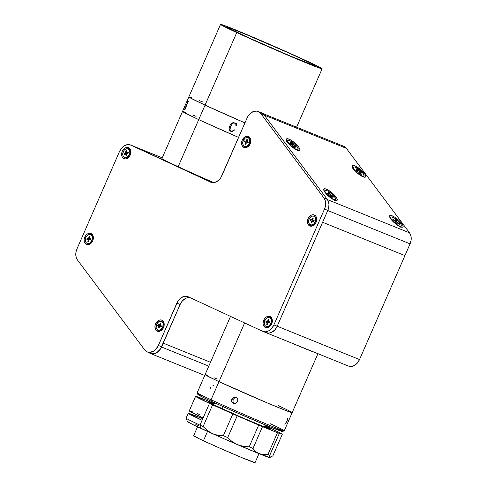 <?xml version="1.0" encoding="UTF-8"?>
<svg xmlns="http://www.w3.org/2000/svg" width="487" height="487" viewBox="0 0 487 487"><rect width="100%" height="100%" fill="white"/><g stroke="black" fill="none" stroke-linecap="round" stroke-linejoin="round"><path stroke-width="0.73" d="M301.295 58.708A48.036 1.187 -156.4 0 1 315.351 65.806A48.036 1.187 -156.4 0 1 288.7 55.348A48.036 1.187 -156.4 0 1 241.369 34.437A48.036 1.187 -156.4 0 1 227.313 27.345A48.036 1.187 -156.4 0 1 253.958 37.803A48.036 1.187 -156.4 0 1 301.295 58.708L300.595 60.315L301.295 58.708L286.673 52.06L245.551 34.273L231.775 28.739L227.338 27.418L248.236 37.59L289.655 55.749L314.791 65.751L315.266 65.836L314.955 65.447L312.958 64.327L301.295 58.708M236.755 32.574A55.427 1.37 -156.4 0 1 220.544 24.387A55.427 1.37 -156.4 0 1 251.286 36.452A55.427 1.37 -156.4 0 1 305.903 60.577A55.427 1.37 -156.4 0 1 322.12 68.764A55.427 1.37 -156.4 0 1 291.372 56.693A55.427 1.37 -156.4 0 1 236.755 32.574L205.07 105.107L236.755 32.574L225.146 27.035L220.635 24.35L237.693 30.772L269.469 44.268L305.903 60.577L322.09 68.679L314.572 66.232L292.474 57.162L236.755 32.574M220.544 24.387L188.853 96.919A55.427 1.37 23.6 0 0 205.07 105.107L244.943 122.907L205.07 105.107A55.427 1.37 23.6 0 0 244.943 122.907A55.427 1.37 -156.4 0 1 205.07 105.107A55.427 1.37 -156.4 0 1 188.853 96.919L182.515 111.426A55.427 1.37 23.6 0 0 198.726 119.613A55.427 1.37 -156.4 0 1 182.515 111.426L161.946 158.5A55.427 1.37 23.6 0 0 178.163 166.688L198.726 119.613L178.163 166.688A55.427 1.37 23.6 0 0 213.726 182.613M202.434 101.85L199.226 100.559L202.434 101.85M192.036 97.808L188.944 96.883L190.222 97.881L205.07 105.107L190.222 97.881L188.944 96.883L192.036 97.808M238.606 137.413A55.427 1.37 -156.4 0 1 198.726 119.613L185.273 113.13L182.607 111.389L185.693 112.314L182.607 111.389L183.885 112.387L198.726 119.613L205.07 105.107L198.726 119.613L202.543 121.373L198.726 119.613A55.427 1.37 23.6 0 0 238.606 137.413L202.543 121.373L238.606 137.413M192.882 115.066L196.097 116.356L192.882 115.066M187.897 101.144A55.427 1.37 23.6 0 0 187.988 101.205L188.457 101.04L184.883 109.569A55.427 1.37 23.6 0 0 185.145 109.721L184.993 110.074A55.427 1.37 -156.4 0 1 184.196 109.612L184.354 109.258A55.427 1.37 23.6 0 0 184.555 109.38L187.939 101.619A55.427 1.37 -156.4 0 1 187.745 101.497L187.897 101.144M188.457 101.04A55.427 1.37 23.6 0 0 188.481 101.053L188.012 101.217A55.396 1.364 -156.4 0 1 188.012 101.211M231.179 131.496L229.669 130.419L229.109 128.909L229.505 126.51L230.631 124.313L231.818 123.156L233.34 122.535L236.816 123.619L236.298 125.932L235.952 125.896L235.811 124.258L234.874 123.193L233.346 123.071L232.232 123.862L230.479 126.803L230.034 129.834L230.838 130.912L232.037 131.24L234.259 129.779L234.49 130.059L232.445 131.527L230.582 131.222M234.363 122.992L235.051 123.296M184.372 109.271L184.22 109.618A55.396 1.364 23.6 0 0 184.993 110.068M184.579 109.392A55.396 1.364 -156.4 0 1 184.573 109.386L187.964 101.631A55.396 1.364 23.6 0 1 187.763 101.509L187.915 101.162M348.199 365.944L351.237 366.468L354.451 365.439L357.361 363.016L359.516 359.564L277.194 326.223A10.556 7.81 112 0 1 266.146 332.724L348.467 366.06A10.556 7.81 -68 0 0 359.516 359.564L410.06 243.865L327.739 210.53L322.613 222.261L404.934 255.596L359.516 359.564L277.194 326.223L322.613 222.261L404.934 255.596L410.06 243.865L410.985 240.895L411.211 237.893L410.718 235.13L409.549 232.841L346.354 148.34A10.556 7.81 -68 0 0 343.749 146.289L262.639 113.441M261.428 112.783L264.057 114.841L327.276 199.384L328.451 201.673L328.944 204.437L328.719 207.438L327.794 210.408L277.194 326.223A10.556 7.81 -68 0 1 266.146 332.724A10.556 7.81 112 0 1 265.884 332.609L268.915 333.132L272.13 332.104L275.039 329.675L277.194 326.223L273.901 324.89L324.5 209.075L327.794 210.408A10.556 7.81 -68 0 0 327.276 199.384L264.057 114.841A10.556 7.81 -68 0 0 261.714 112.905A10.556 7.81 -68 0 0 261.452 112.789L258.159 111.456A10.556 7.81 112 0 1 258.42 111.572L261.714 112.905L258.42 111.572A10.556 7.81 112 0 1 260.77 113.508L264.057 114.841L260.77 113.508L323.989 198.051L327.276 199.384L323.989 198.051A10.556 7.81 112 0 1 324.5 209.075L327.794 210.408L277.194 326.223L273.901 324.89A10.556 7.81 112 0 1 262.852 331.391A10.556 7.81 112 0 1 262.59 331.276L188.171 296.753L262.59 331.276L265.622 331.799L268.836 330.77L271.746 328.341L273.901 324.89L324.5 209.075L325.426 206.104L325.651 203.103L325.158 200.34L323.989 198.051L260.77 113.508L258.42 111.572L256.953 111.115L253.77 111.377L250.647 113.136L248.066 116.131L247.11 117.957A10.556 7.81 112 0 1 258.159 111.456M163.248 343.158L210.481 362.285L163.248 343.158L180.147 304.472A10.556 7.81 112 0 1 190.1 297.654A10.556 7.81 -68 0 0 180.147 304.472L176.854 303.139A10.556 7.81 112 0 1 187.909 296.644A10.556 7.81 112 0 1 188.171 296.753L185.133 296.236L183.52 296.559L180.397 298.324L177.816 301.319L158.366 345.46A10.556 7.81 112 0 1 147.317 351.961A10.556 7.81 112 0 1 144.706 349.909L77.451 259.973A10.556 7.81 112 0 1 76.94 248.948L76.015 251.919L75.789 254.914L76.282 257.684L77.451 259.973L144.706 349.909L146.112 351.291L147.817 352.138L149.734 352.387L153.722 351.084L155.554 349.617L158.366 345.46L161.66 346.793L158.366 345.46L176.854 303.139L180.147 304.472L182.308 301.021L185.212 298.598L186.813 297.892L189.997 297.636M211.918 182.54L134.114 146.453L211.918 182.54L134.114 146.453L162.238 157.843L134.114 146.453A10.556 7.81 -68 0 0 133.852 146.337A10.556 7.81 112 0 1 134.114 146.453L133.834 146.331M88.36 238.685A3.166 2.344 -68 0 0 88.08 239.531M88.013 240.73A3.166 2.344 -68 0 0 88.129 241.29M91.118 233.565L91.41 235.105L91.118 233.565L91.848 234.028L93.242 236.463L93.334 238.63L92.725 240.852L91.513 242.794L89.882 244.157L88.068 244.736L86.363 244.444A5.941 4.395 112 0 1 84.756 237.157A5.941 4.395 112 0 1 91.118 233.565A5.941 4.395 112 0 1 92.725 240.852A5.941 4.395 112 0 1 86.363 244.444L85.018 243.323L84.239 241.546L84.148 239.379L84.756 237.157L85.968 235.215L87.605 233.851L89.413 233.273L91.118 233.565M87.715 243.573L86.363 244.444L87.715 243.573M268.459 320.209A3.166 2.344 -68 0 0 267.874 320.787M270.078 316.574L270.37 318.121L270.078 316.574A5.941 4.395 112 0 1 271.685 323.867A5.941 4.395 112 0 1 265.324 327.459A5.941 4.395 112 0 1 263.711 320.166A5.941 4.395 112 0 1 270.078 316.574L271.423 317.694L272.196 319.478L272.294 321.645L271.685 323.867L270.474 325.803L268.836 327.173L267.028 327.751L265.324 327.459L266.669 326.582L265.324 327.459L263.51 325.511L263.065 323.502L263.711 320.166L264.928 318.224L266.559 316.86L268.367 316.282L270.078 316.574M126.188 152.248A3.166 2.344 -68 0 0 125.707 153.235M128.617 147.731L128.915 149.272L128.617 147.731A5.941 4.395 112 0 1 130.23 155.018A5.941 4.395 112 0 1 123.862 158.61A5.941 4.395 112 0 1 122.255 151.323A5.941 4.395 112 0 1 128.617 147.731L129.962 148.852L130.741 150.629L130.833 152.796L130.23 155.018L129.012 156.96L127.381 158.324L125.573 158.902L123.862 158.61L125.214 157.739L123.862 158.61L122.048 156.668L121.647 153.545L122.255 151.323L123.467 149.381L125.104 148.018L126.912 147.439L128.617 147.731M314.444 215.029L314.736 216.569L314.444 215.029A5.941 4.395 112 0 1 316.051 222.315A5.941 4.395 112 0 1 309.689 225.907A5.941 4.395 112 0 1 308.076 218.614A5.941 4.395 112 0 1 314.444 215.029L315.789 216.149L316.562 217.926L316.66 220.094L316.051 222.315L314.839 224.257L313.202 225.621L311.394 226.199L309.689 225.907L311.035 225.031L309.689 225.907L307.875 223.965L307.431 221.95L308.076 218.614L309.294 216.678L310.925 215.315L312.733 214.73L314.444 215.029M160.521 323.703A3.166 2.344 -68 0 0 159.821 324.324M158.829 326.734A3.166 2.344 -68 0 0 158.884 327.66M161.94 320.209L162.238 321.755L161.94 320.209A5.941 4.395 112 0 1 163.553 327.501A5.941 4.395 112 0 1 157.185 331.093A5.941 4.395 112 0 1 155.578 323.8A5.941 4.395 112 0 1 161.94 320.209L163.285 321.335L164.064 323.112L164.156 325.279L163.553 327.501L162.335 329.443L160.704 330.807L158.896 331.385L157.185 331.093L158.537 330.216L157.185 331.093L155.371 329.145L154.969 326.022L155.578 323.8L156.79 321.858L158.427 320.495L160.235 319.916L161.94 320.209M247.542 139.787A3.166 2.344 -68 0 0 247.128 140.025M245.551 144.012A3.166 2.344 -68 0 0 245.673 144.42M248.595 136.506L248.887 138.046L248.595 136.506A5.941 4.395 112 0 1 250.202 143.793A5.941 4.395 112 0 1 243.841 147.384A5.941 4.395 112 0 1 242.228 140.092A5.941 4.395 112 0 1 248.595 136.506L249.941 137.626L250.714 139.404L250.811 141.571L250.202 143.793L248.991 145.735L247.353 147.098L245.545 147.677L243.841 147.384L245.186 146.508L243.841 147.384L242.027 145.436L241.582 143.428L242.228 140.092L243.445 138.156L245.077 136.786L246.885 136.208L248.595 136.506M147.317 351.961L150.611 353.294A10.556 7.81 -68 0 0 161.66 346.793L180.147 304.472L160.43 349.033L157.015 352.424L155.036 353.361L151.11 353.471L149.406 352.625M119.51 151.506L76.94 248.948L119.51 151.506A10.556 7.81 112 0 1 130.559 145.004A10.556 7.81 112 0 1 130.826 145.12L211.09 182.321L130.826 145.12L127.789 144.596L124.575 145.625L121.665 148.054L119.51 151.506M221.871 175.722A10.556 7.81 112 0 1 210.822 182.217A10.556 7.81 112 0 1 210.561 182.108L213.592 182.625L216.806 181.596L219.716 179.173L220.909 177.542L247.11 117.957L221.871 175.722M268.721 322.735L269.122 321.864M247.183 142.843L247.566 141.918M208.789 366.145L161.562 347.018L208.789 366.145M158.744 351.054L156.82 352.612L152.833 353.909L150.921 353.659L148.955 352.618A10.556 7.81 112 0 0 150.416 353.483A10.556 7.81 112 0 0 158.744 351.054M364.367 173.5A8.711 2.392 -139.6 0 1 364.854 177.225A8.711 2.392 -139.6 0 1 353.501 169.099L352.338 167.163L352.497 165.501L354.816 165.793L357.208 167.059L363.46 172.386L365.067 174.529L365.688 176.744L364.033 177.128L360.66 175.539L356.703 172.526L353.501 169.099A8.711 2.392 -139.6 0 1 352.131 166.414A8.711 2.392 -139.6 0 1 356.569 166.67A8.711 2.392 -139.6 0 1 364.367 173.5L363.363 173.889L364.367 173.5M401.781 223.533A8.711 2.392 -139.6 0 1 402.268 227.259A8.711 2.392 -139.6 0 1 390.915 219.132A8.711 2.392 -139.6 0 1 389.545 216.447A8.711 2.392 -139.6 0 1 393.983 216.703A8.711 2.392 -139.6 0 1 401.781 223.533L400.777 223.923L401.781 223.533L402.481 224.562L403.151 226.218L402.792 227.131L401.446 227.161L398.074 225.578L391.822 220.246L390.215 218.103L389.594 215.887L391.25 215.504L394.628 217.092L398.579 220.106L401.781 223.533M335.927 196.864A8.711 2.392 -139.6 0 1 336.407 200.589A8.711 2.392 -139.6 0 1 325.06 192.462A8.711 2.392 -139.6 0 1 323.691 189.778A8.711 2.392 -139.6 0 1 328.128 190.033A8.711 2.392 -139.6 0 1 335.927 196.864L334.922 197.247L335.927 196.864L336.627 197.892L337.296 199.548L336.931 200.461L334.606 200.169L332.213 198.903L325.967 193.576L324.36 191.434L323.739 189.218L325.395 188.834L328.768 190.423L332.724 193.436L335.927 196.864M298.513 146.831A8.711 2.392 -139.6 0 1 298.994 150.556A8.711 2.392 -139.6 0 1 287.647 142.429A8.711 2.392 -139.6 0 1 286.277 139.745A8.711 2.392 -139.6 0 1 290.715 140A8.711 2.392 -139.6 0 1 298.513 146.831L297.508 147.214L298.513 146.831L299.207 147.859L299.882 149.515L299.517 150.428L297.192 150.136L294.799 148.87L288.554 143.543L286.946 141.4L286.326 139.185L287.981 138.801L291.354 140.384L295.311 143.403L298.513 146.831M327.794 210.408A10.556 7.81 112 0 1 327.739 210.53L410.06 243.865A10.556 7.81 -68 0 0 409.549 232.841L346.354 148.34L264.24 115.084L346.354 148.34L344.954 146.958L343.244 146.112M322.613 222.261L404.934 255.596M409.549 232.841L327.422 199.585L409.549 232.841M295.712 149.412L295.901 149.186A6.861 1.887 -139.6 0 1 289.82 144.669A6.861 1.887 -139.6 0 1 287.604 140.475A6.861 1.887 -139.6 0 1 289.759 140.658A6.861 1.887 -139.6 0 1 295.846 145.169A6.861 1.887 -139.6 0 1 298.062 149.363A6.861 1.887 -139.6 0 1 295.901 149.186L295.712 149.412M291.981 144.913L292.638 144.14L291.482 142.527L291.244 143.239L291.482 142.527L290.398 142.064L291.482 142.527L293.503 144.846L292.9 145.558L293.503 144.846L295.165 145.564L292.638 144.14L291.981 144.913M291.403 143.939L290.952 144.469L291.403 143.939L289.741 143.221L290.495 144.274L289.741 143.221L291.555 143.671L291.403 143.939M294.446 145.978L295.165 145.564L294.446 145.978M295.919 146.617L295.165 145.564L295.919 146.617L294.258 145.899L295.919 146.617M292.157 144.992L294.178 147.311L295.262 147.78L294.105 146.173L293.704 146.648L294.258 145.899L295.262 147.78L294.178 147.311L292.383 145.114L290.495 144.274M289.759 140.658L288.31 140.25L287.464 140.968L289.935 144.791L294.982 148.73L297.356 149.588L298.117 149.284L297.752 147.616L295.725 145.047L292.724 142.429L289.759 140.658M291.555 143.671L290.398 142.064L291.555 143.671M354.524 170.006L354.524 170.006A6.861 1.887 -139.6 0 1 353.459 167.144A6.861 1.887 -139.6 0 1 357.482 168.344A6.861 1.887 -139.6 0 1 362.858 173.171A6.861 1.887 -139.6 0 1 363.917 176.032A6.861 1.887 -139.6 0 1 359.893 174.839A6.861 1.887 -139.6 0 1 354.524 170.006L357.105 172.715L360.222 175.04L362.821 176.209L364.033 175.813L363.436 173.999L362.115 172.288L357.154 168.137L354.554 166.974L353.556 167.059L353.544 168.447L354.524 170.006M356.788 171.247L357.275 170.669L355.705 170.073L356.539 171.156L355.705 170.073L357.482 170.529L356.088 168.691L357.488 170.675L356.788 171.247M358.98 172.441L360.258 174.096L358.566 172.033L356.539 171.156L358.109 171.753M357.117 169.08L356.088 168.691L357.117 169.08L356.91 169.756L357.117 169.08L358.395 170.736L357.671 171.588L358.395 170.736L357.117 169.08M361.287 174.486L360.009 172.83L359.631 173.281L359.887 172.501L361.671 173.104L360.837 172.021L360.07 172.495L360.837 172.021L359.266 171.424L358.676 172.118L359.266 171.424L358.395 170.736L360.837 172.021L361.671 173.104L359.942 172.477L361.287 174.486L360.258 174.096M359.698 172.727L359.363 172.934L359.698 172.727M332.475 198.806L332.475 198.806A6.861 1.887 -139.6 0 1 326.844 194.283A6.861 1.887 -139.6 0 1 325.018 190.508A6.861 1.887 -139.6 0 1 328.019 191.099A6.861 1.887 -139.6 0 1 333.65 195.622A6.861 1.887 -139.6 0 1 335.476 199.396A6.861 1.887 -139.6 0 1 332.475 198.806L334.173 199.524L335.543 199.286L335.47 198.294L333.905 195.92L329.011 191.689L327.106 190.66L325.213 190.362L325.018 191.61L326.582 193.99L329.382 196.687L332.475 198.806M330.174 195.549L331.014 196.998L329.827 195.141L327.514 193.802L330.174 195.549M326.966 192.852L327.514 193.802L326.966 192.852L328.804 193.85L328.427 194.295L328.804 193.85L326.966 192.852M332.219 197.649L331.379 196.194L330.886 196.778L331.337 195.987L333.528 197.052L332.98 196.103L332.347 196.413L332.98 196.103L331.136 195.11L330.411 195.957L331.136 195.11L330.314 194.362L329.723 195.056L330.314 194.362L329.474 192.907L329.133 193.741L329.474 192.907L328.275 192.255L329.115 193.71L328.804 193.85L329.169 193.856L328.275 192.255L329.474 192.907L330.898 194.958L332.98 196.103L333.528 197.052L331.361 195.969L332.219 197.649L331.014 196.998M328.975 194.13L328.816 194.508L328.975 194.13M396.388 224.245L396.388 224.245A6.861 1.887 -139.6 0 1 390.872 217.178A6.861 1.887 -139.6 0 1 395.815 219.004A6.861 1.887 -139.6 0 1 401.331 226.065A6.861 1.887 -139.6 0 1 396.388 224.245L399.322 225.95L401.166 226.199L401.306 224.903L400.399 223.381L397.891 220.684L394.774 218.298L392.108 217.038L391.037 217.05L390.897 218.34L391.804 219.862L396.388 224.245M395.511 221.774L395.621 222.76L396.935 223.71L395.621 222.76L395.304 221.427L392.839 219.564L395.511 221.774M392.766 218.919L392.839 219.564L392.766 218.919L394.787 220.38L394.476 220.745L394.787 220.38L392.766 218.919M396.832 222.723L399.437 224.324L399.364 223.679L398.829 223.886L399.364 223.679L397.343 222.224L396.99 222.638L397.343 222.224L396.692 221.475L395.614 222.742L396.692 221.475L396.588 220.489L395.547 222.139L396.588 220.489L395.267 219.534L395.359 220.587L394.787 220.38L395.341 220.605L395.267 219.534L396.588 220.489L397.106 222.029L399.364 223.679L399.437 224.324L396.99 222.638L396.935 223.71L396.832 222.723L396.351 223.29L396.832 222.723M245.241 146.532A4.62 3.415 -68 0 0 245.308 146.557A4.62 3.415 -68 0 0 245.369 146.581L244.632 146.283A4.62 3.415 112 0 1 244.565 146.258A4.62 3.415 112 0 1 243.116 140.737A4.62 3.415 112 0 1 247.968 137.669A4.62 3.415 112 0 1 248.035 137.693A4.62 3.415 112 0 1 249.484 143.215A4.62 3.415 112 0 1 244.632 146.283L245.369 146.581A4.62 3.415 -68 0 0 250.227 143.513A4.62 3.415 -68 0 0 248.772 137.998A4.62 3.415 -68 0 0 248.711 137.973L248.096 137.724M247.317 140.384L246.86 139.507L246.416 140.64L247.104 140.92L246.416 140.64A0.791 0.584 112 0 1 245.582 141.175L246.574 141.577A0.791 0.584 -68 0 0 247.073 141.486L248.218 142.155L247.853 143.093L246.781 142.758L246.178 143.312A0.791 0.584 112 0 1 247.012 142.776M245.326 142.167L246.002 142.429L246.574 141.577L244.742 140.859L246.361 141.498L244.742 140.859L244.383 141.796L244.742 140.859L245.813 141.2L246.27 140.907L246.86 139.507L247.554 139.769L247.073 141.486M246.172 143.33L245.485 143.05L245.046 144.182L245.965 143.872M245.74 144.444L246.178 143.312L245.74 144.444L245.046 144.182L245.527 142.472L244.383 141.796M247.968 137.669L246.617 137.541L245.217 138.089L243.098 140.78L242.855 144.176L243.53 145.497L244.632 146.283L245.984 146.41L247.384 145.869L249.502 143.172L249.746 139.775L249.064 138.454L247.968 137.669M248.218 142.155L247.378 141.845A0.791 0.584 112 0 1 247.116 140.901M310.414 224.781L311.156 225.079A4.62 3.415 -68 0 0 311.631 225.219L310.889 224.921A4.62 3.415 112 0 1 310.414 224.781A4.62 3.415 112 0 1 308.861 219.534A4.62 3.415 112 0 1 313.403 216.076A4.62 3.415 112 0 1 313.884 216.216A4.62 3.415 112 0 1 315.43 221.469A4.62 3.415 112 0 1 310.889 224.921L311.631 225.219A4.62 3.415 -68 0 0 316.173 221.768A4.62 3.415 -68 0 0 314.62 216.52L313.884 216.216M312.867 219.333L313.196 218.17L312.465 218.03L312.983 218.925L312.465 218.03L313.196 218.17L312.885 219.899L314.121 220.374L313.232 220.203A0.791 0.584 112 0 1 312.867 219.333M311.363 221.007L311.832 221.159L312.106 220.197L310.444 219.667L311.577 219.826L312.13 219.193L312.837 219.479L312.13 219.193A0.791 0.584 112 0 1 311.339 219.838L312.325 220.24A0.791 0.584 -68 0 0 312.922 219.972M310.444 219.667L310.176 220.629L310.444 219.667M312.124 221.95L311.43 221.67L311.096 222.827L311.966 222.498M313.847 221.329L314.121 220.374L313.847 221.329L312.958 221.159L313.847 221.329M311.832 222.973L312.161 221.81A0.791 0.584 112 0 1 312.958 221.159L312.289 221.524L311.832 222.973L311.096 222.827L311.412 221.098L310.176 220.629M313.403 216.076L312.015 216.167L310.645 216.916L308.764 219.85L308.868 223.168L309.689 224.337L310.889 224.921L312.283 224.836L313.652 224.087L315.533 221.147L315.43 217.835L314.602 216.666L313.403 216.076M312.13 219.193L312.465 218.03L312.13 219.193M312.398 221.5L311.832 221.159L312.106 220.197L312.995 219.874M266.048 326.333L266.791 326.631A4.62 3.415 -68 0 0 267.266 326.771L266.523 326.473A4.62 3.415 112 0 1 266.048 326.333A4.62 3.415 112 0 1 264.496 321.079A4.62 3.415 112 0 1 269.037 317.627A4.62 3.415 112 0 1 269.518 317.767A4.62 3.415 112 0 1 271.064 323.015A4.62 3.415 112 0 1 266.523 326.473L267.266 326.771A4.62 3.415 -68 0 0 271.807 323.319A4.62 3.415 -68 0 0 270.255 318.066L269.518 317.767M269.481 322.881L269.755 321.919L269.481 322.881L268.355 322.729L267.795 323.356A0.791 0.584 112 0 1 268.593 322.711M268.471 321.024L267.765 320.738L268.1 319.575L268.83 319.722L268.1 319.575L268.617 320.476M267.479 322.656L267.74 321.743L266.079 321.219L267.96 321.785L266.973 321.39L267.765 320.738A0.791 0.584 112 0 1 266.973 321.39L267.96 321.785A0.791 0.584 -68 0 0 268.556 321.523M266.079 321.219L265.811 322.175L266.079 321.219M267.466 324.519L267.795 323.356L267.466 324.519L266.73 324.379L267.101 322.918L266.699 322.345A0.791 0.584 112 0 1 267.065 323.216L267.759 323.496L267.065 323.216L266.73 324.379L267.6 324.044M267.996 322.978A0.791 0.584 -68 0 0 267.686 322.747L266.858 322.412M269.037 317.627L267.649 317.713L266.279 318.461L264.398 321.402L264.502 324.719L265.324 325.888L266.523 326.473L267.917 326.381L269.287 325.633L271.168 322.698L271.064 319.381L270.236 318.212L269.037 317.627M266.699 322.345L265.811 322.175M268.83 319.722L268.52 321.45L269.755 321.919L268.867 321.749A0.791 0.584 112 0 1 268.501 320.884M157.977 329.991L158.592 330.241A4.62 3.415 -68 0 0 158.652 330.265A4.62 3.415 -68 0 0 163.535 327.313A4.62 3.415 -68 0 0 162.183 321.73L161.447 321.432A4.62 3.415 112 0 1 162.792 327.008A4.62 3.415 112 0 1 157.91 329.967A4.62 3.415 112 0 1 157.849 329.936A4.62 3.415 112 0 1 156.497 324.36A4.62 3.415 112 0 1 161.38 321.402A4.62 3.415 112 0 1 161.447 321.432L162.183 321.73A4.62 3.415 -68 0 0 162.122 321.706A4.62 3.415 -68 0 0 162.055 321.676M158.141 324.476L157.751 325.401L158.141 324.476L159.438 324.792L160.284 323.228L160.96 323.526L160.491 324.64L160.96 323.526L160.284 323.228L160.722 324.092M159.267 327.538L158.33 327.842L158.865 326.144L157.751 325.401L159.359 326.071L159.748 325.158L159.566 326.162L158.573 325.76A0.791 0.584 112 0 1 158.805 326.728L159.493 327.002M159.858 326.576L159.48 327.027A0.791 0.584 112 0 1 160.314 326.527L159.858 326.576A0.791 0.584 -68 0 0 159.566 326.162L159.87 326.832M158.33 327.842L159.012 328.141L158.33 327.842M161.148 326.893L161.538 325.967L161.148 326.893L160.326 326.527A0.791 0.584 112 0 1 160.326 326.527L161.148 326.893M161.447 321.432L160.107 321.231L158.707 321.706L156.516 324.312L156.163 327.721L156.79 329.09L157.849 329.936L159.182 330.137L160.588 329.662L162.774 327.057L163.133 323.648L162.506 322.278L161.447 321.432M159.48 327.027L159.012 328.141M160.716 325.608A0.791 0.584 112 0 1 160.491 324.64L160.533 325.462L161.538 325.967M158.987 324.847L159.955 325.237A0.791 0.584 -68 0 0 160.424 325.194L159.955 325.237M160.497 324.622L159.809 324.342A0.791 0.584 112 0 1 158.963 324.841L159.961 325.243M87.07 243.311L88.409 243.488L89.815 242.989L91.976 240.353L92.293 236.944L91.653 235.592L90.582 234.764L89.237 234.588L87.837 235.087L86.583 236.189L85.389 238.581L85.609 241.862L86.485 242.97L87.83 243.616A4.62 3.415 -68 0 0 88.457 243.786L87.715 243.482A4.62 3.415 112 0 1 87.088 243.317A4.62 3.415 112 0 1 85.505 238.167A4.62 3.415 112 0 1 89.931 234.594A4.62 3.415 112 0 1 90.558 234.758A4.62 3.415 112 0 1 92.14 239.908A4.62 3.415 112 0 1 87.715 243.482L88.457 243.786A4.62 3.415 -68 0 0 92.883 240.207A4.62 3.415 -68 0 0 91.3 235.057L90.558 234.758M90.57 239.768L90.807 238.8L89.906 238.685L90.807 238.8L90.57 239.768L89.425 239.677L88.884 240.335A0.791 0.584 112 0 1 89.663 239.647M89.505 237.845L89.797 236.676L89.48 238.137L89.906 238.685A0.791 0.584 112 0 1 89.505 237.845M86.838 239.275L87.739 239.391L86.838 239.275L87.076 238.307L88.969 238.831L87.983 238.429L88.762 237.741L89.48 238.033L88.762 237.741A0.791 0.584 112 0 1 87.983 238.429L88.969 238.831A0.791 0.584 -68 0 0 89.596 238.49M87.946 239.476L88.731 239.793L88.086 239.641M88.707 241.059L87.849 241.4L88.597 241.503L87.849 241.4L88.165 239.933L87.739 239.391M88.884 240.335L88.597 241.503M89.596 237.479L89.054 236.572L88.762 237.741L89.054 236.572L89.797 236.676M89.091 240.073L88.506 239.762M88.518 239.707L88.744 238.8L89.632 238.429M124.587 157.484L125.329 157.788A4.62 3.415 -68 0 0 127.259 157.818L126.523 157.52A4.62 3.415 112 0 1 124.587 157.484A4.62 3.415 112 0 1 122.803 153.143A4.62 3.415 112 0 1 126.127 148.888A4.62 3.415 112 0 1 128.057 148.925A4.62 3.415 112 0 1 129.846 153.265A4.62 3.415 112 0 1 126.523 157.52L127.259 157.818A4.62 3.415 -68 0 0 130.583 153.563A4.62 3.415 -68 0 0 128.799 149.223L128.057 148.925M128.3 153.04L128.258 152.102L127.308 152.407L128.288 152.808L127.308 152.407L128.258 152.102L128.3 153.04L126.924 153.703L126.821 155.42L126.036 155.676L126.821 155.42M126.608 150.739L125.823 150.988L126.687 152.041L125.823 150.988L126.608 150.739L126.717 152.139L127.308 152.407A0.791 0.584 112 0 1 126.657 151.871M126.048 153.539L125.293 153.064L124.343 153.368L126.048 153.539L124.343 153.368L124.386 154.306L124.343 153.368L125.719 152.705L125.823 150.988L125.877 152.121L126.857 152.328L126.705 153.107L126.048 153.539L126.09 154.476L126.048 153.539M125.981 154.464L126.912 154.671M126.815 155.298L126.036 155.676L125.573 153.977L124.386 154.306M126.127 148.888L124.155 150.27L122.748 153.508L123.071 155.937L123.911 157.082L125.129 157.636L126.523 157.52L128.489 156.144L129.895 152.9L129.213 149.838L128.16 148.967L126.127 148.888M127.85 152.735L128.3 152.808M126.979 152.401L127.965 152.802A0.791 0.584 -68 0 0 128.288 152.815M218.998 381.619L244.632 322.948L218.998 381.619A47.507 1.169 23.6 0 0 265.811 402.299A47.507 1.169 23.6 0 0 292.17 412.641A47.507 1.169 -156.4 0 1 265.811 402.299A47.507 1.169 -156.4 0 1 218.998 381.619L266.76 402.694L285.692 410.474L292.139 412.568L285.692 410.474L266.76 402.694L218.998 381.619A47.507 1.169 -156.4 0 1 205.1 374.6A47.507 1.169 23.6 0 0 218.998 381.619L216.015 380.225L218.998 381.619L211.072 399.754L218.998 381.619M315.442 352.685A47.507 1.169 -156.4 0 1 292.316 343.323M291.774 412.282L288.219 410.371L291.774 412.282M281.249 407.016L278.266 405.622L281.249 407.016M216.739 378.825L213.988 377.723L216.739 378.825M207.827 375.361L205.648 374.649L205.124 374.673L205.49 374.96L216.015 380.225L205.49 374.96L205.124 374.673L205.648 374.649L207.827 375.361M210.634 387.482L210.439 387.926M213.903 385.503L212.959 385.394M230.521 316.404L197.174 392.735A47.507 1.169 23.6 0 0 211.072 399.754A47.507 1.169 -156.4 0 1 197.18 392.766L197.856 394.5A46.186 1.138 23.6 0 0 211.37 401.294L211.072 399.754L211.37 401.294L233.45 411.253L268.215 426.131L282.478 431.385M284.7 424.104L285.662 423.532L287.263 420.324L287.567 418.467L286.886 418.102M236.317 397.429L234.904 397.654L233.121 399.413L231.763 398.993L233.553 397.24L234.783 397.002L237.041 398.001L237.717 399.084L237.662 401.611L235.854 403.358L234.606 403.589L232.348 402.591L231.684 401.513L231.763 398.993L233.121 399.413L233.036 401.927L234.716 403.735M235.659 397.142L237.041 398.001L237.717 399.084L237.662 401.611L235.854 403.358L233.37 403.321L231.684 401.513L231.763 398.993L233.553 397.24L236.006 397.27M233.73 403.455L233.37 403.321M200.51 395.207L197.935 394.44L199 395.274L211.37 401.294A46.186 1.138 23.6 0 0 256.406 421.194A46.186 1.138 23.6 0 0 282.484 431.476L284.219 430.794A47.507 1.169 -156.4 0 1 257.398 420.22A47.507 1.169 -156.4 0 1 211.072 399.754A47.507 1.169 23.6 0 0 257.891 420.427A47.507 1.169 23.6 0 0 284.244 430.776L292.17 412.641A47.507 1.169 -156.4 0 0 278.266 405.622M282.125 431.105L278.667 429.248M270.346 423.757A47.507 1.169 -156.4 0 1 284.219 430.794M210.238 388.577L210.171 388.912M222.681 406.456L221.755 408.569L222.681 406.456M202.872 418.528A33.518 0.828 -156.4 0 1 201.545 417.676A33.518 0.828 -156.4 0 1 203.073 418.071M197.552 426.813L193.619 435.81A33.518 0.828 23.6 0 0 203.426 440.765L207.517 431.409L203.426 440.765A33.518 0.828 23.6 0 0 236.457 455.351A33.518 0.828 23.6 0 0 255.054 462.65L258.987 453.647M194.009 435.847L199.439 438.89L219.454 447.991L242.325 457.817L255.036 462.601M202.099 420.305A47.507 1.169 -156.4 0 1 188.195 413.286A47.507 1.169 -156.4 0 1 201.35 418.126L188.274 413.256L202.099 420.305L199.98 425.139L209.489 403.382A47.507 1.169 -156.4 0 1 195.591 396.363A47.507 1.169 -156.4 0 1 206.421 400.259L213.963 403.76L206.421 400.259L195.634 396.333L209.489 403.382L202.099 420.305M188.195 413.286L186.083 418.12A47.507 1.169 23.6 0 0 199.98 425.139A47.507 1.169 23.6 0 0 203.097 426.575L212.606 404.819A47.507 1.169 -156.4 0 1 209.489 403.382A47.507 1.169 -156.4 0 0 212.606 404.819A65.982 1.625 -156.4 0 1 232.859 413.913L223.356 435.67A47.507 1.169 23.6 0 0 227.703 437.582L237.206 415.819A47.507 1.169 -156.4 0 1 232.859 413.913L223.356 435.67L217.914 435.329L212.563 433.686A44.871 1.108 23.6 0 0 237.181 444.503L232.001 441.514L227.703 437.582L237.206 415.819A65.982 1.625 -156.4 0 1 258.707 425.072L249.198 446.835A47.507 1.169 23.6 0 0 252.997 448.424L262.499 426.667A47.507 1.169 -156.4 0 1 258.707 425.072L249.198 446.835L243.007 446.256L237.181 444.503L232.001 441.514L227.703 437.582A47.507 1.169 -156.4 0 1 223.356 435.67L217.914 435.329L212.563 433.686L207.541 430.666L203.097 426.575L212.606 404.819L232.859 413.913A47.507 1.169 -156.4 0 0 237.206 415.819L258.707 425.072A47.507 1.169 -156.4 0 0 262.499 426.667A65.982 1.625 -156.4 0 1 277.468 432.724L267.96 454.487L262.98 454.529L258.682 453.531A44.871 1.108 23.6 0 0 269.293 457.506L269.037 457.287M195.591 396.363L189.254 410.87A47.507 1.169 23.6 0 0 203.152 417.889L190.533 411.752L189.297 410.839L193.242 412.087M268.763 427.385A47.507 1.169 -156.4 0 1 271.618 428.712L281.632 433.661A65.982 1.625 -156.4 0 1 271.618 428.712A47.507 1.169 -156.4 0 0 268.763 427.385A47.507 1.169 -156.4 0 0 264.904 425.601L268.763 427.385M268.288 428.457L268.538 427.896L268.288 428.457M199.98 425.139A47.507 1.169 -156.4 0 1 186.089 418.156L187.446 421.626A44.871 1.108 23.6 0 0 200.571 428.225L199.98 425.139L200.571 428.225A44.871 1.108 23.6 0 0 212.563 433.686L207.541 430.666L203.097 426.575A47.507 1.169 -156.4 0 1 199.98 425.139M269.822 457.457L272.854 455.869L282.363 434.106L279.343 433.43A65.982 1.625 -156.4 0 1 279.282 433.302A65.982 1.625 -156.4 0 1 282.363 434.106A47.507 1.169 -156.4 0 0 281.632 433.661A47.507 1.169 -156.4 0 1 282.363 434.106L272.854 455.869L269.293 457.506L269.055 456.806L269.835 455.187A47.507 1.169 -156.4 0 1 267.96 454.487A47.507 1.169 23.6 0 0 269.835 455.187L279.343 433.43A47.507 1.169 -156.4 0 1 277.468 432.724L262.499 426.667L252.997 448.424A47.507 1.169 -156.4 0 1 249.198 446.835L243.007 446.256L237.181 444.503A44.871 1.108 23.6 0 0 258.682 453.531L255.316 451.419L252.997 448.424L255.316 451.419L256.868 452.606L269.676 457.488M214.493 403.571L208.065 400.929A47.507 1.169 -156.4 0 1 214.11 403.413M200.084 414.766L197.466 413.719M269.555 455.662L279.343 433.43A47.507 1.169 -156.4 0 1 277.468 432.724L267.96 454.487L262.98 454.529L258.682 453.531L224.696 439.073L193.035 424.658L187.471 421.663L190.021 422.314M213.933 403.826L207.943 401.647L210.859 403.443L240.578 416.939L265.853 427.537L270.559 429.077L264.721 426.022M198.44 425.589L195.841 424.542M270.614 457.147L269.293 457.506A44.871 1.108 23.6 0 0 269.652 457.543L270.182 457.336M269.055 456.806L269.238 456.295M322.12 68.764L296.595 127.192M130.559 145.004L162.238 157.837M266.146 332.724L262.852 331.391M204.717 375.471L150.459 353.495M286.697 141.54L287.604 140.475M291.652 143.963L291.147 144.554M294.008 145.881L293.545 146.429M297.155 150.428L298.062 149.363M363.016 177.098L363.917 176.032M359.881 172.508L359.436 173.031M352.558 168.21L353.459 167.144M357.488 170.681L356.953 171.308M334.569 200.461L335.476 199.396M331.337 195.993L330.801 196.626M329.151 193.917L328.701 194.447M324.111 191.574L325.018 190.508M400.43 227.131L401.331 226.065M396.844 222.662L396.327 223.271M395.359 220.593L394.939 221.086M389.971 218.243L390.872 217.178M245.308 146.557L244.565 146.258M248.772 137.998L248.035 137.693M247.366 141.839L248.352 142.241M313.147 220.179L314.139 220.581M266.779 322.37L267.765 322.771M268.781 321.724L269.774 322.126M162.122 321.706L161.38 321.402M160.314 326.527L161.307 326.923M158.652 330.265L157.91 329.967M89.797 238.654L90.789 239.056M318.048 353.404L292.17 412.641M264.319 426.935L265.214 424.895M201.545 417.676L200.681 419.648M213.531 404.746L214.42 402.7"/></g></svg>
